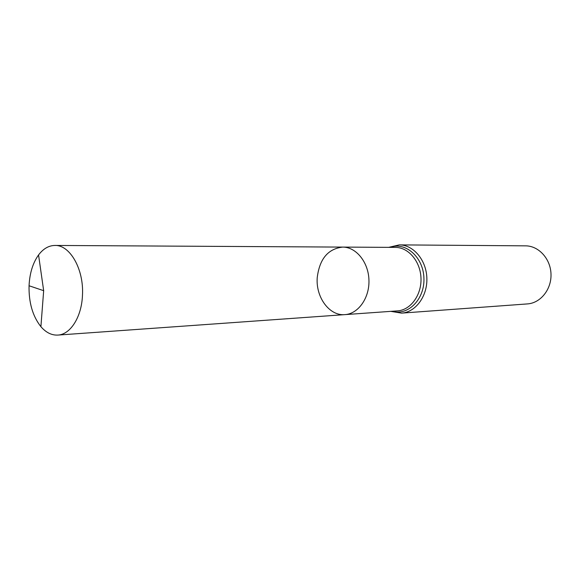 <?xml version="1.0" encoding="UTF-8"?>
<svg xmlns="http://www.w3.org/2000/svg" width="580" height="580" viewBox="0 0 580 580"><rect width="100%" height="100%" fill="white"/><g stroke="black" fill="none" stroke-linecap="round" stroke-linejoin="round"><path stroke-width="0.87" d="M317.231 277.632C315.643 297.228 329.447 316.165 344.919 314.628C358.302 313.852 369.619 297.917 368.945 280.038C368.445 262.145 356.113 246.993 342.707 247.094C328.019 248.755 319.529 258.934 317.231 277.632M399.315 244.883C413.424 244.818 426.358 260.101 426.858 278.139C427.54 296.177 415.635 312.272 401.548 313.127L527.452 303.913C540.546 303.094 551.587 289.369 551 274.079C550.587 258.781 538.675 245.811 525.553 245.847L399.315 244.883L388.694 247.356M342.707 247.094L395.393 247.392C408.509 247.305 420.529 261.536 420.993 278.335C421.624 295.126 410.567 310.111 397.474 310.88L344.919 314.628C358.302 313.852 369.619 297.917 368.945 280.038C368.445 262.145 356.113 246.993 342.707 247.094L54.911 245.449C48.713 245.55 43.268 248.719 38.556 254.946C32.835 262.972 29.667 273.238 29.058 285.759C28.717 302.586 32.669 316.223 40.904 326.671C46.008 332.579 51.656 335.385 57.84 335.08C70.463 334.595 81.736 316.839 82.476 295.104C83.977 269.287 69.948 244.774 54.911 245.449M29.058 285.759L43.667 290.681L40.904 326.671M392.203 311.257C408.066 316.093 424.807 299.2 423.929 278.24C423.436 257.266 405.623 241.505 390.115 247.363M401.548 313.127L390.789 311.358M344.919 314.628L57.84 335.08M43.667 290.681L38.556 254.946"/></g></svg>
